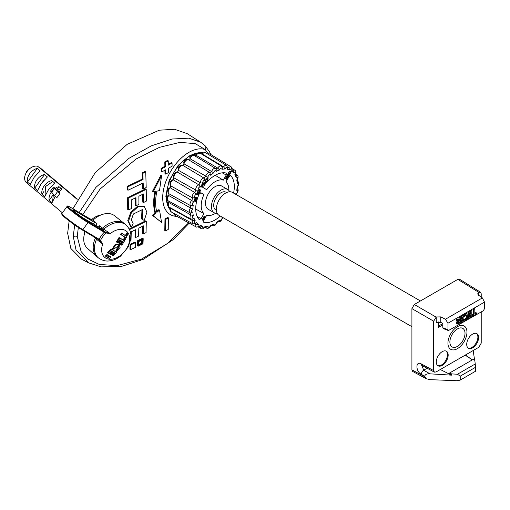 <?xml version="1.0" encoding="UTF-8"?>
<svg xmlns="http://www.w3.org/2000/svg" width="510" height="510" viewBox="0 0 510 510"><rect width="100%" height="100%" fill="white"/><g stroke="black" fill="none" stroke-linecap="round" stroke-linejoin="round"><path stroke-width="0.76" d="M81.415 259.112L70.845 248.466L67.651 233.37L69.137 220.906M72.917 208.73L95.255 172.622L127.188 144.324L159.324 130.197L174.509 129.266L187.164 133.626M78.317 227.473L77.278 236.602L81.128 251.589L87.79 259.003L99.284 264.441L116.937 265.653L141.525 259.106L167.643 243.423L188.655 222.832M208.392 153.791L205.147 149.557L195.311 143.667L179.985 142.347L159.49 147.345L136.215 158.929L100.139 188.993L82.779 214.583M143.081 179.463L142.857 173.362L145.739 171.915L145.025 171.5L142.137 172.947L142.366 179.048L127.188 186.386L127.315 189.835L128.035 190.249L127.908 186.8L143.081 179.463L142.366 179.048M142.488 183.249L142.615 188.541L143.329 188.955L143.182 182.899L128.035 190.249M146.223 189.325L145.509 188.917L127.545 197.752L127.73 209.546L128.45 209.954L128.259 198.167L146.223 189.325L146.357 201.087L143.514 202.559L143.418 193.934L138.854 196.235L138.95 204.338L136.049 205.779L135.947 197.67L131.293 199.92L131.408 208.552L128.45 209.954M142.717 194.297L142.8 202.145L143.514 202.559M135.246 198.014L135.335 205.364L136.049 205.779M135.175 229.946L134.991 237.099L135.705 237.513L135.909 229.589L131.248 231.833L131.025 240.012L130.579 240.223M129.489 229.615L146.287 221.302L145.573 220.887L129.189 229.003M142.66 226.23L142.481 233.644L143.202 234.058L143.386 225.853L138.816 228.155L138.618 236.085L135.705 237.513M135.526 242.594L134.812 242.18L130.126 244.417L129.91 249.231L130.624 249.645L130.84 244.832L135.526 242.594L135.322 247.414L130.624 249.645M143.202 238.68L142.481 238.266L137.604 240.688L137.388 245.807L138.102 246.222L138.318 241.102L143.202 238.68L142.998 243.805L138.102 246.222M141.978 209.451L141.582 218.93L142.296 219.345L142.347 209.635L133.384 213.977L131.357 219.842L133.218 223.839L131.185 226.912L128.507 221.225L131.363 212.842L138.082 206.748L144.292 206.512L146.925 212.134L144.228 220.454L142.296 219.345M144.292 206.512L143.578 206.097L137.649 206.212L130.879 212.077L127.8 220.473L130.471 226.497L131.185 226.912M159.522 210.069A465.152 331.258 164.2 0 1 156.889 212.37A47.902 27.655 120 0 1 156.889 191.18A465.152 185.761 -167.9 0 0 159.522 190.561L161.555 175.74L153.045 192.06A465.152 185.761 -167.9 0 0 155.709 191.454A49.578 28.624 -60 0 0 155.709 213.384A465.152 331.258 164.2 0 1 153.045 215.666L161.555 222.392L159.522 210.069L158.808 209.661A464.145 330.544 164.2 0 1 156.659 211.535M154.874 191.645A49.578 28.624 120 0 0 155.002 212.976A464.145 330.544 164.2 0 1 152.331 215.258L161.555 222.392M161.555 175.74L160.841 175.325L152.331 191.645L153.045 192.06M164.94 170.206L164.972 173.706L165.686 174.12L165.642 169.811L161.861 171.908L161.804 168.778L165.591 166.681L165.501 162.346L168.243 160.828L168.326 165.157L172.074 163.041L172.099 166.158L168.364 168.281L168.396 172.584L165.686 174.12M168.243 160.828L167.529 160.42L164.787 161.938L164.883 166.273L161.09 168.364L161.147 171.5L161.861 171.908M172.074 163.041L171.36 162.626L168.313 164.354M168.396 217.866L167.682 217.451L164.972 218.994L164.787 230.552L165.501 230.96L165.686 219.402L168.396 217.866L168.243 229.443L165.501 230.96M141.793 240.051L141.672 243.04L138.809 244.456M176.862 216.361A36.994 21.356 120 0 1 166.904 178.863A36.994 21.356 120 0 1 205.147 149.557A3.36 2.709 -44.5 0 0 205.167 145.828L200.73 142.239L188.878 138.172L172.138 139.02L151.33 145.847L129.036 158.272L95.88 187.399L79.222 212.472M74.702 224.993L73.23 236.372L76.022 249.919L88.619 262.88M127.908 186.8L127.188 186.386M138.777 245.24L142.392 243.455L142.539 239.681L138.937 241.466L138.777 245.24M146.287 221.302L146.064 232.598L143.202 234.058M145.739 171.915L146.191 187.495L143.329 188.955M165.686 219.402L164.972 218.994M138.318 241.102L137.604 240.688M142.392 243.455L141.672 243.04M130.84 244.832L130.126 244.417M142.857 173.362L142.137 172.947M128.259 198.167L127.545 197.752M155.709 213.384L155.002 212.976M153.045 215.666L152.331 215.258M165.501 162.346L164.787 161.938M165.591 166.681L164.883 166.273M161.804 168.778L161.09 168.364M227.677 189.478L221.735 186.042A13.445 7.765 120 0 0 215.01 186.711A13.445 7.765 120 0 0 206.225 198.556A13.445 7.765 120 0 0 208.29 209.329L214.232 212.766A13.445 7.765 -60 0 1 211.446 206.607A13.445 7.765 -60 0 1 217.317 193.08A13.445 7.765 -60 0 1 227.677 189.478A13.445 7.765 -60 0 1 229.691 191.747M215.59 213.282A19.52 11.271 120 0 1 206.741 215.226L203.783 220.352L203.77 222.283M203.63 222.162L203.943 222.354A27.311 15.765 120 0 0 220.307 216.074M233.58 193.08A27.311 15.765 120 0 0 230.839 175.772L230.514 175.599M228.805 190.396A19.52 11.271 120 0 0 226.064 181.758L229.022 176.632L230.692 175.657M226.083 173.024A27.311 15.765 120 0 0 203.943 185.806L203.77 187.986L206.741 189.701A19.52 11.271 120 0 1 223.284 180.151L226.242 175.026L226.23 173.081M203.955 194.52L201.004 192.812L199.187 194.042A27.311 15.765 120 0 0 199.187 219.606L201.004 218.745L203.955 213.62A19.52 11.271 120 0 1 203.955 194.52L200.71 192.735M230.488 171.825L230.883 171.143L231.355 171.417L230.966 172.099L229.436 171.213L229.213 171.596L230.271 172.208L230.08 173.005M229.175 172.756L228.41 174.082L229.175 173.228L229.5 173.413L228.971 174.331L229.704 173.534L230.029 173.719L229.672 174.809L230.437 173.483L228.703 172.482L228.142 173.929M226.873 177.965L227.607 177.168L227.932 177.352L227.587 178.417L228.34 177.117L227.077 176.39L226.332 177.69L227.077 176.862L227.403 177.047L226.606 177.805M227.077 176.39L226.606 176.116L226.058 177.531M226.21 178.36L226.21 179.112L226.536 178.551L226.21 178.36L225.739 178.086L225.414 178.647L225.739 178.838M226.415 179.227L226.74 179.418L227.065 178.857L226.74 178.666L226.415 179.227L225.943 178.953L226.268 179.144M228.964 174.63L228.493 174.356A1.3 0.752 120 0 0 227.492 174.701A1.3 0.752 120 0 0 226.924 176.007L227.677 176.122A0.905 0.523 -60 0 1 228.072 175.21A0.905 0.523 -60 0 1 228.767 174.968A0.905 0.523 -60 0 1 228.907 175.695A0.905 0.523 -60 0 1 228.321 176.492L228.321 176.811A1.3 0.752 120 0 0 229.168 175.669A1.3 0.752 120 0 0 228.964 174.63A1.3 0.752 120 0 0 227.964 174.975A1.3 0.752 120 0 0 227.403 176.281M228.321 176.811L227.842 176.218A0.905 0.523 120 0 0 228.467 174.949M203.7 218.05L204.472 218.248L205.447 216.814L204.185 216.081L204.593 216.68L204.07 218.261M204.185 216.081L203.554 216.081L204.115 216.406L203.598 217.987M202.521 220.097L203.292 220.294L204.261 218.86L203.005 218.133L203.407 218.726L202.891 220.307M203.005 218.133L202.368 218.127L202.935 218.452L202.413 220.033M208.042 178.213L207.175 179.673L206.658 179.641L207.87 180.604L208.042 178.213L207.57 177.939L206.741 179.354M206.869 179.424L206.187 179.367L207.87 180.604M206.964 181.33L206.429 181.942L205.517 180.935L206.231 182.172L205.785 182.931L207.047 181.477L206.486 181.056L206.142 181.445M205.721 180.706L205.045 180.661L205.753 181.898L205.224 182.51L205.785 182.931M204.446 182.229L203.777 182.191L205.141 183.734L205.243 182.854L205.186 183.281L204.249 182.465L205.141 183.734M205.243 182.854L204.752 182.669M204.191 183.249L203.445 184.244L202.967 184.148L202.948 184.907L203.388 184.639L203.949 185.296L204.312 183.39L203.713 182.969L203.063 183.849M203.152 183.9L202.489 183.874L202.476 184.633L203.076 185.053M203.273 184.792L203.949 185.296M202.495 185.398L201.743 185.149L201.119 185.914L201.246 186.787L202.253 187.323L202.967 186.711L203.095 185.787L202.432 185.889L201.909 186.883L201.737 186.246L202.495 185.398L201.833 185.774L201.526 186.679L201.883 187.208M203.005 185.704L202.476 185.423M200.302 189.892L199.41 189.484L198.766 189.822L198.441 190.823L199.404 191.556L200.213 191.237L200.538 190.236L199.448 189.905L198.945 190.651L199.155 191.441M199.55 192.111L197.612 191.983L199.48 192.742L199.314 192.028L199.384 192.378L198.09 192.257M197.848 193.271L197.51 193.915M198.212 192.856L197.568 192.646L196.911 193.488L196.879 194.163L197.466 194.571L198.18 194.214L198.537 193.201L199.027 193.315L198.562 194.731L199.289 193.118L198.486 192.927L197.67 194.355L198.212 192.856L197.855 193.035L197.466 194.571M199.289 193.118L197.976 192.723M197.058 197.606L196.337 197.242L195.406 197.593L195.049 198.651L195.929 199.251L196.86 198.894L197.211 197.842L196.031 197.727L195.687 199.161M196.35 199.761L195.617 199.429L194.673 199.875L194.38 200.921L195.292 201.463L196.235 201.016L196.528 199.965L195.298 199.99L195.037 201.405M207.449 179.577L207.468 179.941M202.483 186.073L202.126 186.666M199.831 190L199.149 191.059M196.56 197.759L195.706 198.734M195.897 199.958L195.011 200.934M235.881 194.406A31.403 18.13 -60 0 0 236.105 193.532L235.786 193.704L236.105 193.532A1.772 1.02 120 0 0 237.609 191.632A1.772 1.02 120 0 0 236.748 190.37L237.335 189.216L237.622 186.475C239.26 184.473 239.298 182.733 237.73 181.254A3.449 1.995 120 0 0 237.558 181.165M237.137 186.048L237.182 186.335A1.772 1.02 120 0 0 238.406 184.18A1.772 1.02 120 0 0 237.182 183.441L237.628 181.936L237.341 179.609L236.748 179.909A1.772 1.02 120 0 0 237.609 177.652A1.772 1.02 120 0 0 236.105 177.486L236.251 175.561L235.454 173.802M189.994 212.797L191.103 213.084L190.549 212.944L192.844 211.937A1.772 1.02 120 0 1 191.62 211.197A1.772 1.02 120 0 1 192.844 209.043L190.549 207.978A3.449 1.995 120 0 0 189.994 212.797L168.326 200.895A3.978 2.295 120 0 1 168.274 200.87L168.255 200.857A3.978 2.295 -60 0 1 168.765 195.547L168.765 195.547A3.978 2.295 120 0 0 168.274 200.87A3.978 2.295 -60 0 1 168.255 200.857C166.853 200.392 166.694 198.702 167.771 195.783L168.765 195.547L190.549 207.978A33.086 19.099 -60 0 1 190.785 205.766L168.906 193.736C167.325 192.149 167.369 190.243 169.052 188.018L170.206 187.769A33.615 19.405 -60 0 1 170.761 185.889L170.327 185.43C169.575 183.415 170.11 181.579 171.947 179.922L173.139 179.762A33.615 19.405 -60 0 1 174.031 177.907L173.496 177.015C173.445 174.79 174.394 173.139 176.352 172.074L177.391 172.087A33.615 19.405 -60 0 1 178.551 170.391L178.092 169.275C178.615 166.859 179.934 165.476 182.051 165.125L182.663 165.272A33.615 19.405 -60 0 1 184.014 163.844L183.657 162.722C184.741 160.153 186.367 159.158 188.534 159.738L188.604 159.77A33.615 19.405 -60 0 1 190.058 158.718L189.745 157.73C191.728 155.333 193.271 154.626 194.374 155.614A3.978 2.295 -60 0 1 194.386 155.62L194.399 155.626A3.978 2.295 120 0 0 190.058 158.718L213.76 172.813A31.403 18.13 -60 0 0 210.483 175.198A1.772 1.02 120 0 0 208.96 175.089A1.772 1.02 120 0 0 208.067 177.346L184.014 163.844A3.978 2.295 120 0 1 188.604 159.77L209.859 172.648A3.449 1.995 120 0 0 207.462 173.292A3.449 1.995 120 0 0 205.734 176.358A33.086 19.099 -60 0 0 204.057 178.124L182.663 165.272A3.978 2.295 120 0 0 178.551 170.391L200.334 182.758L202.84 183.268A31.403 18.13 -60 0 0 200.22 187.106A1.772 1.02 120 0 0 198.466 188.139A1.772 1.02 120 0 0 198.447 190.173L195.853 190.141L174.031 177.907A3.978 2.295 120 0 1 177.391 172.087L198.894 184.869L200.22 187.106M168.784 195.559A33.615 19.405 -60 0 1 168.976 193.781A3.978 2.295 120 0 1 170.206 187.769L193.921 201.845A1.772 1.02 120 0 0 192.417 203.745A1.772 1.02 120 0 0 193.271 205.007L190.753 205.747A3.449 1.995 120 0 0 190.785 205.766M202.84 183.268A1.772 1.02 120 0 1 203.311 181.05A1.772 1.02 120 0 1 205.007 180.572L204.057 178.124A3.449 1.995 120 0 0 201.552 179.526A3.449 1.995 120 0 0 200.334 182.758A33.086 19.099 -60 0 0 198.894 184.869A3.449 1.995 120 0 0 196.458 186.979A3.449 1.995 120 0 0 195.853 190.141A33.086 19.099 -60 0 0 194.744 192.442A3.449 1.995 120 0 0 192.557 195.113A3.449 1.995 120 0 0 192.595 197.982L170.761 185.889A3.978 2.295 120 0 1 173.139 179.762L194.744 192.442L196.439 194.361A1.772 1.02 120 0 0 194.75 195.878A1.772 1.02 120 0 0 195.183 197.587L192.595 197.982A33.086 19.099 -60 0 0 191.9 200.322A3.449 1.995 120 0 0 190.102 203.35A3.449 1.995 120 0 0 190.753 205.747L185.532 202.878M216.055 168.842A33.086 19.099 -60 0 1 217.795 168.109L196.254 155.359L195.929 154.581C197.185 153.006 198.575 152.535 200.105 153.172A3.978 2.295 -60 0 1 200.118 153.178M194.903 155.926A33.615 19.405 -60 0 1 196.254 155.359A3.978 2.295 120 0 1 200.13 153.185A3.978 2.295 120 0 1 200.175 153.217L221.321 166.03A3.449 1.995 120 0 0 217.795 168.109L219.542 169.97A31.403 18.13 -60 0 0 216.266 171.366A1.772 1.02 120 0 0 215.01 170.672A1.772 1.02 120 0 0 213.76 172.813M222.181 166.961A33.086 19.099 -60 0 1 223.629 166.827L202.177 153.982L201.794 153.453L205.447 152.643A3.978 2.295 -60 0 1 205.46 152.649A3.978 2.295 120 0 0 202.196 153.994A3.978 2.295 -60 0 1 205.447 152.643L205.466 152.656A3.978 2.295 120 0 1 205.517 152.688L226.663 165.501A3.449 1.995 120 0 0 223.629 166.827L225.012 169.02A31.403 18.13 -60 0 0 221.958 169.32A1.772 1.02 120 0 0 221.066 168.102A1.772 1.02 120 0 0 219.542 169.97M201.546 154.045A33.615 19.405 -60 0 1 202.196 153.994M227.791 167.274A33.086 19.099 -60 0 1 228.792 167.605L227.728 166.961M169.02 207.041A3.978 2.295 -60 0 1 169.008 207.034L168.141 202.712L168.95 202.597L190.785 214.888L193.271 215.469A1.772 1.02 120 0 0 192.417 217.725A1.772 1.02 120 0 0 193.921 217.885L192.837 219.083L190.753 218.981L169.078 207.079A3.978 2.295 120 0 1 169.027 207.047A3.978 2.295 120 0 1 168.976 202.61A33.615 19.405 -60 0 1 168.791 201.15M195.062 223.966A33.086 19.099 -60 0 0 195.853 224.668A3.449 1.995 120 0 0 196.484 227.135L199.914 226.287L200.22 225.35A1.772 1.02 120 0 1 198.466 226.338A1.772 1.02 120 0 1 198.447 224.33L195.853 224.668L194.756 224.062M191.983 219.262A33.086 19.099 -60 0 0 192.595 220.581A3.449 1.995 120 0 0 192.965 223.871L195.808 223.552L196.439 222.462A1.772 1.02 120 0 1 194.75 222.895A1.772 1.02 120 0 1 195.183 220.683L192.595 220.581L170.761 208.437A33.615 19.405 -60 0 1 170.48 207.851M170.742 208.424A3.978 2.295 -60 0 0 171.22 211.924L171.239 211.937A3.978 2.295 -60 0 1 171.22 211.924L170.091 208.36L170.742 208.424A3.978 2.295 120 0 0 171.239 211.937A3.978 2.295 120 0 0 171.29 211.969L192.965 223.871M232.974 170.365A3.449 1.995 120 0 1 234.766 170.181C235.996 170.965 236.226 172.329 235.467 174.267L234.836 174.694A1.772 1.02 120 0 0 235.269 172.482A1.772 1.02 120 0 0 233.586 172.915L233.185 170.582L231.961 169.447M231.247 166.917L232.228 170.315L231.572 171.048A1.772 1.02 120 0 0 231.553 169.033A1.772 1.02 120 0 0 229.806 170.021L228.792 167.605A3.449 1.995 120 0 1 231.247 166.917L210.101 154.103A3.978 2.295 120 0 0 210.056 154.071A3.978 2.295 120 0 0 208.125 154.262M226.663 165.501L227.804 168.128L227.179 169.212A1.772 1.02 120 0 0 226.708 167.541A1.772 1.02 120 0 0 225.012 169.02M221.321 166.03L222.449 167.79L221.958 169.32M216.266 171.366L215.998 168.874L216.387 169.282L215.59 168.472A3.449 1.995 120 0 0 211.695 171.36A33.086 19.099 -60 0 0 209.891 172.673L210.483 175.198M215.998 168.874A3.449 1.995 120 0 0 215.59 168.472L194.444 155.652A3.978 2.295 120 0 0 194.399 155.626M215.194 175.287L223.284 180.151M203.566 187.776L206.741 189.701M195.7 209.049L203.955 213.62M173.961 213.435A3.978 2.295 120 0 0 174.758 215.201A3.978 2.295 120 0 0 174.809 215.233L196.484 227.135M200.334 226.905A3.449 1.995 120 0 0 201.067 228.55C202.362 229.219 203.656 228.741 204.956 227.109L205.007 226.357A1.772 1.02 120 0 1 203.311 227.836A1.772 1.02 120 0 1 202.84 226.159L200.621 226.976L199.027 226.485M204.548 227.339L206.467 227.148L208.067 226.051A1.772 1.02 120 0 0 208.96 227.275A1.772 1.02 120 0 0 210.483 225.407L210.636 225.962C208.928 228.25 207.513 228.939 206.41 228.021L205.103 227.307M216.597 222.889L219.542 220.173A31.403 18.13 -60 0 1 216.266 222.564L216.266 222.564A1.772 1.02 120 0 1 215.01 224.7A1.772 1.02 120 0 1 213.76 224.011L212.676 225.152L210.636 225.962M221.952 217.674L221.958 218.031L221.952 217.674M229.876 172.884L230.558 173.279L231.355 171.417M230.271 172.208L230.743 172.482L230.354 173.158M229.213 171.596L230.743 172.482M229.908 171.487L229.691 171.87M227.938 173.808L228.41 174.082M228.99 174.42L229.468 174.694M229.704 173.534L230.029 173.719M229.175 173.228L229.5 173.413M227.077 176.862L227.403 177.047M225.853 177.416L226.332 177.69M226.912 178.022L227.383 178.296M227.607 177.168L227.932 177.352M225.414 178.647L225.892 178.921M227.842 176.218L228.321 176.492M203.541 217.897L204.019 218.172M203.516 217.7L203.987 217.974M203.535 217.47L204.013 217.744M203.643 217.228L204.115 217.502M204.115 216.406L204.593 216.68M203.554 216.081L204.025 216.355M204.255 217.636L204.752 216.775L205.154 217.005L204.548 217.993L204.255 217.636L204.657 217.872M203.069 219.689L203.566 218.822L203.974 219.051L203.369 220.04L203.069 219.689L203.471 219.918M207.952 180.33L207.264 179.769L207.889 179.131L207.952 180.33M204.096 183.683L203.968 184.856L203.573 184.391L204.096 183.683M202.151 187.03L202.878 185.94L202.878 186.564L202.151 187.03M200.149 190.109L200.098 191.123L199.161 191.097L199.359 190.204L200.149 190.109M196.701 197.759L196.885 198.607L195.853 198.964L195.853 198.154L196.701 197.759M195.993 199.945L196.248 200.736L195.196 201.201L195.139 200.424L195.993 199.945M204.198 217.789L204.548 217.993M204.752 216.775L205.154 217.005M202.362 219.944L202.833 220.218M202.33 219.746L202.808 220.02M202.355 219.517L202.833 219.791M202.457 219.274L202.935 219.549M202.935 218.452L203.407 218.726M202.368 218.127L202.846 218.401M203.018 219.835L203.369 220.04M203.566 218.822L203.974 219.051M206.187 179.367L206.658 179.641M207.391 178.685L207.863 178.959M207.36 178.149L207.838 178.43M205.224 182.51L205.696 182.784M205.753 181.898L206.231 182.172M205.045 180.661L205.517 180.935M203.777 182.191L204.249 182.465M202.476 184.633L202.948 184.907M202.782 184.218L203.26 184.492M202.489 183.874L202.967 184.148M201.922 185.105L202.4 185.379M201.794 186.118L202.113 186.303M201.934 185.901L202.26 186.086M202.451 185.468L202.827 185.685M201.246 186.787L201.718 187.062M201.106 186.596L201.584 186.87M201.048 186.405L201.526 186.679M201.042 186.195L201.52 186.469M201.119 185.914L201.59 186.188M201.24 185.678L201.711 185.952M201.354 185.5L201.833 185.774M201.526 185.308L201.998 185.583M201.743 185.149L202.215 185.423M202.107 186.877L202.425 187.062M202.113 186.717L202.566 186.972M202.196 186.59L202.674 186.864M202.4 186.284L202.878 186.564M202.464 186.137L202.942 186.411M202.572 186.003L202.98 186.239M199.576 189.503L200.047 189.777M198.562 191.052L199.04 191.326M198.505 190.969L198.976 191.244M198.441 190.823L198.913 191.097M198.428 190.644L198.906 190.918M198.466 190.377L198.945 190.651M198.588 190.083L199.066 190.357M198.766 189.822L199.244 190.096M198.976 189.631L199.448 189.905M199.136 189.529L199.608 189.803M199.295 189.49L199.773 189.765M199.41 189.484L199.882 189.758M199.907 190.013L200.296 190.236M199.219 191.072L199.697 191.346M199.493 190.963L199.965 191.237M199.62 190.848L200.098 191.123M199.773 190.632L200.251 190.906M199.869 190.389L200.347 190.663M199.888 190.224L200.36 190.498M197.752 191.703L198.231 191.977M198.906 192.104L199.384 192.378M198.843 191.754L199.314 192.028M197.905 193.213L198.345 193.469M198.014 192.646L198.486 192.927M197.963 194.438L198.409 194.692M196.879 194.163L197.357 194.438M196.822 193.991L197.293 194.265M196.834 193.73L197.313 194.004M196.911 193.488L197.389 193.762M197.038 193.201L197.517 193.475M197.179 192.971L197.65 193.245M197.376 192.761L197.855 193.035M197.568 192.646L198.039 192.92M197.485 194.01L197.918 194.259M197.568 193.857L198.046 194.131M197.682 193.672L198.16 193.947M197.816 193.392L198.288 193.666M196.337 197.242L196.815 197.517M196.031 197.249L196.503 197.523M196.49 197.287L196.968 197.561M195.107 198.792L195.579 199.066M195.049 198.651L195.528 198.925M195.03 198.415L195.502 198.69M195.094 198.129L195.566 198.403M195.222 197.835L195.7 198.109M195.406 197.593L195.878 197.874M195.553 197.453L196.031 197.727M195.725 197.351L196.203 197.625M195.846 197.3L196.318 197.574M195.808 198.728L196.28 199.002M196.025 198.677L196.503 198.951M196.293 198.479L196.771 198.753M196.414 198.333L196.885 198.607M196.528 198.097L197 198.371M196.573 197.855L197.051 198.129M196.63 197.759L197.026 197.988M195.617 199.429L196.095 199.703M195.298 199.467L195.776 199.741M195.783 199.448L196.254 199.722M194.444 201.055L194.922 201.329M194.38 200.921L194.858 201.195M194.342 200.698L194.82 200.972M194.386 200.417L194.865 200.691M194.501 200.124L194.979 200.398M194.673 199.875L195.151 200.149M194.82 199.716L195.298 199.99M194.992 199.601L195.464 199.875M195.107 199.537L195.585 199.812M195.03 201.01L195.394 201.22M195.171 200.908L195.642 201.182M195.394 200.838L195.872 201.112M195.661 200.615L196.133 200.889M195.77 200.462L196.248 200.736M195.872 200.22L196.35 200.494M195.904 199.984L196.382 200.258M449.877 342.025A10.697 6.177 120 0 0 457.444 346.392A10.697 6.177 120 0 0 465.012 333.291L465.012 333.291A10.697 6.177 120 0 0 457.444 328.918A10.697 6.177 120 0 0 449.877 342.025M465.012 333.291L465.012 332.469L465.012 333.291M420.438 300.957L232.343 192.366A13.279 7.663 120 0 0 222.111 195.923A13.279 7.663 120 0 0 216.316 209.285A13.279 7.663 120 0 0 219.07 215.36L411.914 326.7M216.361 210.305L215.826 209.999A10.251 5.916 120 0 1 213.703 205.307A10.251 5.916 -60 0 1 218.178 194.986A10.251 5.916 -60 0 1 226.077 192.238L226.612 192.55M217.209 213.371A13.445 7.765 -60 0 1 214.232 212.766M457.821 279.378L459.529 279.225L480.547 292.224L478.839 292.37L457.821 279.378L414.292 304.508L411.914 308.62L411.914 369.865L412.641 371.42L426.169 378.694M447.939 343.147A13.445 7.765 -60 0 1 457.444 326.68A13.445 7.765 -60 0 1 466.956 332.169A13.445 7.765 -60 0 1 457.444 348.636A13.445 7.765 -60 0 1 447.939 343.147M438.415 321.963L438.415 327.388L442.808 324.851M484.5 302.13L447.978 323.219L447.978 329.766L448.405 330.569L483.314 310.737L484.5 308.684L484.5 302.13L482.371 297.923L478.456 295.143L477.666 293.862L478.839 292.37M481.217 297.101L481.217 293.747L480.547 292.224M481.217 311.948L481.217 343.147L478.839 347.265L436.056 371.962L434.405 372.147L422.031 365.492A3.36 1.938 -61.7 0 1 421.292 363.93C415.484 360.474 415.484 371.305 421.292 374.321L424.632 376.252L426.258 378.745L429.949 379.657L457.17 380.734L460.23 380.077L460.23 376.138L457.444 374.244L451.509 373.881L451.509 375.156L429.949 373.83C427.017 373.62 425.244 374.423 424.632 376.252M448.405 330.569L443.235 328.548L442.808 327.745L442.808 323.946L442.304 323.155L440.774 322.384L436.241 322.543L436.241 316.965L433.678 321.192L433.678 370.591L434.405 372.147M466.714 344.384A8.402 4.851 120 0 0 468.454 348.228A8.402 4.851 120 0 0 474.931 345.978A8.402 4.851 120 0 0 478.597 337.518A8.402 4.851 120 0 0 476.856 333.674A8.402 4.851 120 0 0 470.386 335.924A8.402 4.851 120 0 0 466.714 344.384M436.292 361.947A8.402 4.851 120 0 0 438.033 365.791A8.402 4.851 120 0 0 444.51 363.541A8.402 4.851 120 0 0 448.175 355.081A8.402 4.851 120 0 0 446.435 351.237A8.402 4.851 120 0 0 439.958 353.487A8.402 4.851 120 0 0 436.292 361.947M436.241 316.965L440.774 316.895L445.44 319.241L447.978 323.219M442.744 323.64L438.415 326.139M440.296 369.514L451.509 375.156M473.172 350.536L474.619 360.27M465.19 355.139L471.775 359.524L465.42 355.011M451.509 373.881L449.68 372.963L473.293 359.327L474.829 360.417L475.594 367.264C475.811 371.223 475.722 372.217 475.326 370.254M421.885 365.421L423.67 370.203A3.36 1.874 120 0 0 421.292 374.321M474.906 313.095L475.817 312.566L476.531 312.981L474.906 313.918L474.906 308.856L474.192 308.448L473.274 308.977L473.274 314.039L471.865 314.849M471.865 310.609L471.151 310.201L467.97 312.037L467.97 313.012L468.684 313.427L471.017 312.082L471.017 313.631L468.83 314.893L468.83 315.875L471.017 314.606L471.017 316.162L468.684 317.507L468.684 318.489L471.865 316.653L471.865 310.609L468.684 312.445L468.684 313.427M470.303 312.49L470.303 313.223L468.116 314.785M470.303 315.021L470.303 315.747L468.116 317.01M467.97 317.456L467.97 318.074L468.684 318.489M461.614 317.507L461.614 318.24L459.421 319.502L459.421 320.478L460.135 320.892L462.328 319.63L462.328 321.179L460.065 322.486L460.065 323.461L463.176 321.67L463.176 315.633L460.065 317.424L460.065 318.406L462.328 317.099L462.328 318.648L460.135 319.917L460.135 320.892M461.614 320.038L461.614 320.764L459.351 322.071L459.351 323.053L460.065 323.461M463.176 315.633L462.462 315.218L459.351 317.016L459.351 317.991L460.065 318.406M458.719 319.177L458.005 318.769L456.66 319.547L456.66 321.096L457.374 321.51L458.719 320.733L458.719 319.177L457.374 319.955L457.374 321.51M458.719 321.708L458.005 321.3L456.66 322.071L456.66 323.627L457.374 324.041L458.719 323.263L458.719 321.708L457.374 322.486L457.374 324.041M467.504 314.052A3.806 2.199 120 0 0 463.698 316.251L464.278 316.582A2.652 1.53 -60 0 1 466.93 315.052A2.652 1.53 -60 0 1 466.93 318.119A2.652 1.53 -60 0 1 464.278 319.649L463.698 320.65A3.806 2.199 120 0 0 467.504 318.45A3.806 2.199 120 0 0 467.504 314.052L466.797 313.644A3.806 2.199 120 0 0 463.131 315.607M463.698 316.251L464.278 316.582M463.176 319.91L463.564 319.234A2.652 1.53 120 0 0 466.025 318.01A2.652 1.53 120 0 0 466.522 314.931M471.865 316.079L472.362 316.366L476.531 313.956L476.531 312.981M471.865 315.103L472.362 315.384L472.362 316.366M473.274 314.039L473.988 314.447L472.362 315.384M473.274 308.977L473.988 309.391L473.988 314.447M474.906 308.856L473.988 309.391M467.97 312.037L468.684 312.445M468.078 317.156L468.684 317.507M470.303 315.747L471.017 316.162M468.288 315.562L468.83 315.875M468.116 314.485L468.83 314.893M470.303 313.223L471.017 313.631M459.421 319.502L460.135 319.917M461.614 318.24L462.328 318.648M459.351 317.016L460.065 317.424M459.351 322.071L460.065 322.486M461.614 320.764L462.328 321.179M456.66 319.547L457.374 319.955M456.66 322.071L457.374 322.486M463.176 320.344L463.698 320.65M463.564 319.234L464.278 319.649M449.68 372.963L449.17 373.932L447.869 373.326M471.775 359.524L472.324 359.888M449.68 373.632L449.17 373.932L449.68 373.639M475.352 363.911L457.444 374.244M476.487 333.495A8.402 4.851 -60 0 1 477.889 337.11A8.402 4.851 -60 0 1 474.447 345.315A8.402 4.851 -60 0 1 468.116 347.998M446.065 351.058A8.402 4.851 -60 0 1 447.461 354.673A8.402 4.851 -60 0 1 444.025 362.878A8.402 4.851 -60 0 1 437.688 365.562M40.806 184.225L44.319 179.788M52.581 201.138L53.422 194.45L49.196 200.302L52.052 202.699L55.22 196.477M56.444 190.491L61.2 188.522M45.033 195.853L45.498 186.552L52.81 181.49M71.508 207.895A0.669 0.497 -59.3 0 0 71.457 207.863L90.378 219.096L71.508 207.895A14.529 1.173 35.8 0 0 71.285 209.782A14.529 1.173 35.8 0 0 87.988 221.71L104.882 231.757L99.877 227.702L84.552 218.835A8.479 0.682 -144.2 0 1 76.882 213.531A8.479 0.682 -144.2 0 1 72.866 209.852A8.479 0.682 -144.2 0 1 74.938 210.777L94.739 222.577M94.573 221.27L95.281 222.895M93.477 220.62L91.309 219.332L91.22 220.441M98.36 227.033A21.42 14.408 -50 0 1 99.673 225.745L99.871 227.747M104.231 231.362A0.669 0.497 120.7 0 1 104.225 232.222L105.882 232.962L110.281 233.612L103.791 229.213A1.683 1.109 -50.2 0 1 102.178 229.634M99.673 225.745L103.791 229.213A21.477 14.439 -50 0 1 126.104 225.057C130.63 229.545 130.783 233.854 130.866 234.829L130.694 239.547L128.131 247.089L120.487 256.173C116.898 258.952 113.054 260.54 108.942 260.948C108.101 261.018 103.817 261.681 98.513 257.964A21.477 14.439 -50 0 1 96.53 239.298L102.701 244.137L100.483 240.465A20.559 13.827 130 0 1 102.873 236.532A20.559 13.827 130 0 1 105.882 232.962L105.978 232.318L104.882 231.757A0.669 0.408 122.2 0 1 104.811 232.554M105.978 232.318L110.281 233.612A17.021 11.45 130 0 1 127.309 231.954A17.021 11.45 130 0 1 125.568 250.2A17.021 11.45 130 0 1 107.859 258.965A17.021 11.45 130 0 1 102.701 244.137L99.01 239.91A0.669 0.408 -57.8 0 0 99.042 239.936L98.404 239.547A0.669 0.497 -59.3 0 0 99.131 239.292L82.888 229.647A15.198 1.23 -144.2 0 1 69.13 220.135A15.198 1.23 -144.2 0 1 61.933 213.537L67.02 206.467A15.198 1.23 35.8 0 0 74.224 213.065A15.198 1.23 35.8 0 0 87.975 222.577L104.225 232.222A22.612 15.211 -50 0 0 99.131 239.292L100.483 240.465L99.934 240.714M119.499 244.634L118.926 244.156L115.152 244.411L112.417 248.74L112.99 249.224L115.489 245.049L119.499 244.634L120.099 247.484L116.541 251.334A51.408 23.804 -111.7 0 0 116.618 250.327L119.2 246.967L118.677 245.661L114.144 248.855A51.402 29.676 180 0 1 112.99 249.224M125.466 235.512A50.337 37.032 -59.3 0 0 126.55 233.032A48.004 3.876 35.8 0 0 127.29 233.459L127.889 233.962A51.255 37.708 120.7 0 1 124.912 240.159A50.681 4.093 -144.2 0 1 124.172 239.732A51.351 37.778 -59.3 0 0 125.396 237.373A50.165 4.054 -144.2 0 1 121.246 234.887A51.255 37.708 -59.3 0 0 121.903 233.523A49.808 4.023 35.8 0 0 126.053 236.009L125.466 235.512A48.762 3.94 35.8 0 1 121.31 233.025A50.241 36.962 -59.3 0 1 120.653 234.396L121.246 234.887M124.172 239.732L123.592 239.241A50.337 37.032 -59.3 0 0 124.752 236.997M116.962 242.346L116.388 241.861A50.241 36.962 -59.3 0 0 119.047 237.469A49.789 4.023 35.8 0 0 123.943 240.376L124.523 240.86A51.255 37.708 120.7 0 1 121.852 245.253A51.351 4.15 -144.2 0 1 121.112 244.826A51.351 37.778 -59.3 0 0 123.101 241.632A51.006 4.125 -144.2 0 1 121.884 240.918A51.421 37.829 120.7 0 1 120.022 243.92A51.338 4.15 -144.2 0 1 119.232 243.455A51.421 37.829 -59.3 0 0 121.093 240.446A51.006 4.125 -144.2 0 1 119.793 239.662A51.351 37.778 120.7 0 1 117.804 242.862A51.351 4.15 -144.2 0 1 116.962 242.346A51.255 37.708 -59.3 0 0 119.627 237.953A50.815 4.106 35.8 0 0 124.523 240.86M121.112 244.826L120.538 244.341A50.337 37.032 -59.3 0 0 122.457 241.255M119.232 243.455L118.658 242.97A50.413 37.09 -59.3 0 0 120.456 240.063M118.358 245.463L118.626 246.483L116.044 249.843A50.401 23.339 -111.7 0 1 115.968 250.85L116.541 251.334M121.903 233.523L121.31 233.025M126.053 236.009A51.351 37.778 -59.3 0 0 127.156 233.535A49.062 3.965 35.8 0 0 127.889 233.962M113.685 252.163A51.421 37.829 120.7 0 1 111.276 254.707A50.254 4.061 -144.2 0 1 110.485 254.235A51.421 37.829 -59.3 0 0 112.895 251.691A50.892 4.112 -144.2 0 1 111.594 250.907A51.351 37.778 120.7 0 1 109.102 253.534A50.229 4.061 -144.2 0 1 108.254 253.017A51.255 37.708 -59.3 0 0 111.645 249.377A51.07 4.125 35.8 0 0 116.535 252.284A51.255 37.708 120.7 0 1 113.15 255.924A50.229 4.061 -144.2 0 1 112.41 255.497A51.351 37.778 -59.3 0 0 114.903 252.877A50.892 4.112 -144.2 0 1 113.685 252.163M108.847 255.816A51.421 37.829 120.7 0 1 107.234 257.269A49.081 3.965 -144.2 0 1 105.933 256.485A51.351 37.778 -59.3 0 0 107.546 255.032A49.706 4.016 35.8 0 0 108.847 255.816L108.254 255.319A48.667 3.933 35.8 0 1 106.953 254.535A50.337 37.032 -59.3 0 1 105.334 255.982L105.933 256.485M108.031 257.735A51.421 37.829 -59.3 0 0 109.637 256.288A49.706 4.016 35.8 0 0 110.855 256.995A51.351 37.778 120.7 0 1 109.242 258.449A49.081 3.965 -144.2 0 1 108.031 257.735L107.425 257.231A50.413 37.09 -59.3 0 0 109.051 255.79A48.667 3.933 35.8 0 0 110.262 256.498L110.855 256.995M119.627 237.953L119.047 237.469M127.156 233.535L126.55 233.032M110.485 254.235L109.899 253.744A50.413 37.09 -59.3 0 0 112.232 251.296M112.41 255.497L111.824 255.006A50.337 37.032 -59.3 0 0 114.234 252.488M116.535 252.284L115.961 251.8A50.056 4.048 35.8 0 1 111.065 248.893L111.645 249.377M108.254 253.017L107.667 252.526A50.241 36.962 -59.3 0 0 111.065 248.893M107.546 255.032L106.953 254.535M109.637 256.288L109.051 255.79M116.618 250.327L116.044 249.843M99.042 239.942A0.669 0.408 -57.8 0 0 99.692 239.662M99.01 239.91L98.36 239.515A0.669 0.497 -59.3 0 0 98.404 239.547L82.161 229.902A0.669 0.497 -59.3 0 0 82.888 229.647L87.975 222.577A0.669 0.497 120.7 0 0 87.988 221.71M91.768 219.466A15.893 10.684 -50 0 1 100.585 215.118M84.277 234.568A15.893 10.684 -50 0 1 84.564 231.33M93.011 220.205L91.309 219.332M91.016 220.314L89.69 219.204L90.831 218.911M98.513 257.964L97.27 256.97A21.509 14.465 -50 0 1 96.919 256.677A21.509 14.465 -50 0 1 95.293 238.266L95.434 237.787M96.919 256.677L87.389 248.293A21.216 14.267 -50 0 1 85.157 231.68M100.923 228.582L102.555 228.174A21.509 14.465 -50 0 1 124.555 223.712A21.509 14.465 -50 0 1 124.912 224.005L126.104 225.057M95.434 225.292A21.343 14.35 -50 0 1 96.989 223.731L92.973 220.173A21.216 14.267 -50 0 1 114.648 215.787L124.555 223.712M53.435 187.042L54.391 187.846A25.207 2.04 -144.2 0 1 54.627 188.133L57.445 191.785L59.874 193.494L58.095 190.702A29.242 2.365 35.8 0 0 57.031 189.414L59.001 186.679A10.085 6.783 130 0 0 55.176 188.311L53.435 187.042L50.503 191.123L51.453 191.919A10.085 6.783 130 0 0 49.196 200.302M41.947 194.227A10.085 6.783 130 0 1 44.211 185.85A10.085 6.783 130 0 1 51.759 180.604L54.621 183.001L48.597 189.522L44.81 196.63L41.947 194.227L43.924 191.486M44.517 174.535L47.373 176.932L41.348 183.453L37.561 190.555L34.705 188.158L44.517 174.535A10.085 6.783 130 0 0 36.969 179.775A10.085 6.783 130 0 0 34.705 188.158M37.268 168.459L40.131 170.856L34.106 177.378L30.319 184.48L27.463 182.083L37.268 168.459A10.085 6.783 130 0 0 29.72 173.7A10.085 6.783 130 0 0 27.463 182.083M62.437 212.829L26.157 182.414A10.085 6.783 -50 0 1 25.5 174.216A10.085 6.783 -50 0 1 27.055 171.462A10.085 6.783 -50 0 1 30.912 167.764A10.085 6.783 -50 0 1 37.74 166.324L77.157 199.372M39.276 167.618L39.697 167.49L77.322 199.04M59.001 186.679L61.863 189.076L58.854 191.881M54.391 187.846L51.453 191.919A25.207 2.04 -144.2 0 1 51.688 192.206L54.506 195.859L56.929 197.536M57.031 189.414L55.176 188.311M25.5 174.216L26.354 172.189A5.043 3.391 -50 0 1 29.057 168.963L30.912 167.764M95.211 222.156A16.804 11.303 130 0 0 93.292 224.024M205.167 145.828L209.553 151.865L210.77 154.505M77.278 236.602A3.36 1.938 180 0 1 73.23 236.372M222.602 217.4A31.403 18.13 -60 0 1 221.958 218.031A1.772 1.02 120 0 1 221.066 220.288A1.772 1.02 120 0 1 219.542 220.173M213.76 224.011A31.403 18.13 -60 0 1 210.483 225.407M208.067 226.051A31.403 18.13 -60 0 1 205.007 226.357M202.84 226.159A31.403 18.13 -60 0 1 200.22 225.35M198.447 224.33A31.403 18.13 -60 0 1 196.439 222.462M195.183 220.683A31.403 18.13 -60 0 1 193.921 217.885M193.271 215.469A31.403 18.13 -60 0 1 192.844 211.937M192.844 209.043A31.403 18.13 -60 0 1 193.271 205.007M193.921 201.845A31.403 18.13 -60 0 1 195.183 197.587M196.439 194.361A31.403 18.13 -60 0 1 198.447 190.173M205.007 180.572A31.403 18.13 -60 0 1 208.067 177.346M227.179 169.212A31.403 18.13 -60 0 1 229.806 170.021M231.572 171.048A31.403 18.13 -60 0 1 233.586 172.915M234.836 174.694A31.403 18.13 -60 0 1 236.105 177.486M236.748 179.909A31.403 18.13 -60 0 1 237.182 183.441M237.182 186.335A31.403 18.13 -60 0 1 236.748 190.37M190.753 218.981A3.449 1.995 120 0 1 190.785 214.888A33.086 19.099 -60 0 1 190.555 213.014M202.668 152.783A33.552 19.374 120 0 0 178.564 165.909A33.552 19.374 120 0 0 166.311 196.968A33.552 19.374 120 0 0 169.951 209.451M237.309 179.769C238.438 177.136 238.329 175.567 236.978 175.07A3.449 1.995 120 0 0 235.996 174.93M208.105 154.256A3.978 2.295 -60 0 1 210.031 154.058A3.978 2.295 -60 0 1 210.043 154.065M196.235 155.346A3.978 2.295 -60 0 1 200.105 153.172L200.13 153.185M190.032 158.706A3.978 2.295 -60 0 1 194.374 155.614M209.891 172.673A3.449 1.995 120 0 0 209.859 172.648L204.759 169.562M183.995 163.831A3.978 2.295 -60 0 1 188.585 159.764M178.525 170.378A3.978 2.295 -60 0 1 182.644 165.259M174.006 177.894A3.978 2.295 -60 0 1 177.372 172.074M170.742 185.876A3.978 2.295 -60 0 1 173.119 179.749M168.95 193.768A3.978 2.295 -60 0 1 170.181 187.756M222.22 172.839L226.242 175.026M201.004 218.745L197.096 216.355M169.027 207.047L169.008 207.034A3.978 2.295 -60 0 1 168.95 202.597M173.496 213.18L174.739 215.188A3.978 2.295 -60 0 1 174.739 215.188A3.978 2.295 -60 0 1 173.942 213.422M205.798 227.237A3.449 1.995 120 0 0 206.41 228.021M478.654 292.479L478.654 295.284M440.774 316.895L440.774 322.384M427.106 368.22L423.67 370.203L429.949 373.83M475.594 367.264L460.23 376.138M433.678 370.591L421.292 363.93M424.632 376.705L411.914 369.865M433.678 321.192L411.914 308.62M436.056 317.073L414.292 304.508M482.371 297.923L445.44 319.241M442.808 327.745L447.978 329.766M74.403 211.522L74.938 210.777M93.037 236.359L96.53 239.298A1.683 1.109 129.8 0 0 96.696 238.533M61.933 213.537C61.143 213.39 61.627 214.264 63.399 216.17C68.703 220.83 74.957 225.407 82.161 229.902A0.669 0.497 -59.3 0 1 82.11 229.87A14.529 1.173 -144.2 0 1 67.9 219.95A14.529 1.173 -144.2 0 1 62.469 214.455M98.36 239.515L82.212 229.927M67.02 206.467C68.601 206.837 64.795 204.376 71.457 207.863A0.669 0.497 -59.3 0 0 71.406 207.838M91.213 220.148L90.085 219.211M54.506 195.859L57.445 191.785M51.688 192.206L54.627 188.133M88.587 262.86L101.203 266.883L121.769 266.322L143.278 259.348L173.483 239.451L189.197 223.131M200.156 141.888L186.749 133.365M81.096 258.946L88.051 262.573M236.194 194.59L236.366 193.966C238.514 191.269 238.725 189.376 236.978 188.305M202.75 152.732L190.421 155.142L178.181 165.342L169.161 180.438L165.839 196.293L168.542 207.57L169.951 209.546M236.978 175.07L235.709 174.299M234.766 170.181L232.388 168.74M207.672 153.994L210.056 154.071M201.067 228.55L198.626 227.211M216.61 222.876C215.692 225.299 214.206 226.198 212.141 225.586M222.468 218.031C221.2 221.257 219.67 222.379 217.872 221.404M222.462 218.044L222.921 217.585M475.594 371.203L460.23 380.077M422.031 365.492L421.655 365.345L422.146 365.205M56.941 197.574L59.874 193.494"/></g></svg>
